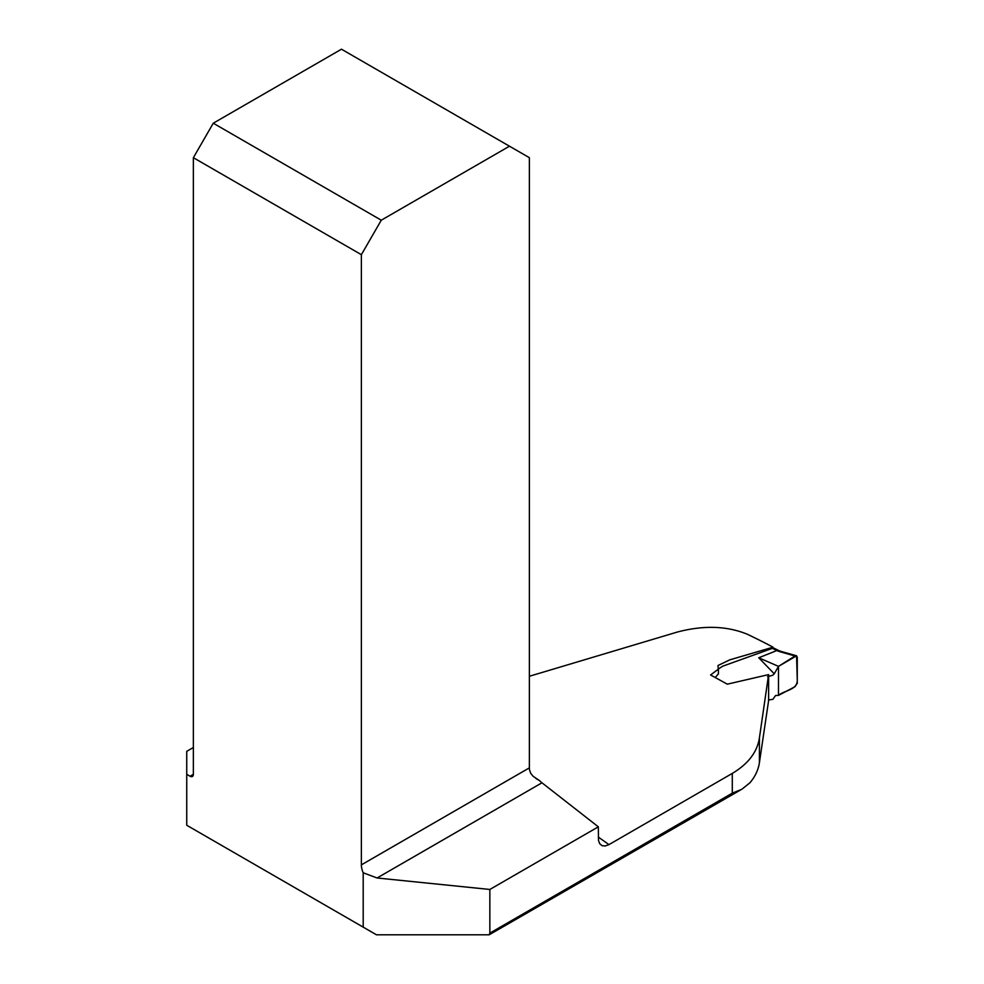 <?xml version="1.0" encoding="UTF-8"?>
<svg xmlns="http://www.w3.org/2000/svg" width="984" height="984" viewBox="0 0 984 984"><rect width="100%" height="100%" fill="white"/><g stroke="black" fill="none" stroke-linecap="round" stroke-linejoin="round"><path stroke-width="1.48" d="M598.333 837.101A738.861 426.589 60 0 1 608.948 844.629L605.098 846.006L602.024 845.637L599.736 843.731L598.506 840.52L598.333 826.831L541.963 782.797L377.093 877.986L363.194 872.783L363.194 927.137L376.466 934.8L489.183 934.8L489.847 933.127L732.293 793.153L741.813 789.303L750.091 782.637C755.269 776.376 758.381 769.709 759.414 762.637L768.615 700.559L768.602 674.606L759.414 737.877L759.414 762.637M363.194 872.783A15.006 8.671 60 0 1 361.374 864.862L361.374 254.684L193.368 157.686L193.368 774.322A4.686 2.706 60 0 1 192.397 776.474A4.686 2.706 60 0 1 190.06 776.241L186.739 774.322L186.739 751.346L193.368 747.508M608.948 844.629L732.293 773.412C748.184 763.941 757.225 752.096 759.414 737.877M529.367 676.266L677.41 632.023C703.609 625.135 726.905 625.873 747.299 634.237A738.861 426.589 60 0 1 773.055 647.189L729.771 659.846L718.013 665.504L718.283 669.206L710.596 674.975L727.311 684.175L768.602 674.606M773.055 647.189L773.055 648.173M489.847 933.127L489.847 889.462L377.093 877.986M186.739 774.322L186.739 825.256L363.194 927.137M489.183 934.8L740.718 789.869M598.333 826.831L489.847 889.462M541.963 782.797A15.006 8.671 60 0 1 539.626 780.656L535.985 778.553M539.626 780.656L533.18 776.351L530.72 773.326L529.49 769.796A15.006 8.671 60 0 1 529.367 767.864L529.367 157.686L509.466 146.198L381.275 220.207L213.27 123.209L341.473 49.2L509.466 146.198M193.368 157.686L213.27 123.209M381.275 220.207L361.374 254.684M768.479 699.968L772.846 699.353L775.601 695.504L778.479 695.393L778.479 666.365L774.26 673.806L758.738 657.779L776.757 650.572L772.415 648.345L722.699 666.193L718.295 669.034M767.557 676.721L772.784 675.209L774.26 673.806M718.406 673.782L715.282 677.521M758.738 657.779L778.479 666.365L795.01 655.996L779.611 651.642L780.964 651.396M795.01 655.996L796.376 655.738L797.261 657.14L797.261 683.339L794.998 686.697L778.479 695.393C784.211 690.276 797.778 690.165 797.261 679.735L796.585 655.811L778.479 666.365L778.479 695.393M779.611 651.642L776.757 650.572M772.415 648.345L774.199 648.259L778.283 650.326M776.819 650.535L778.332 650.362M190.06 776.241L193.368 774.322M732.293 793.153L732.293 773.412M361.374 864.862L529.367 767.864M718.431 669.181L718.431 674.077M780.865 651.359L796.228 655.701M778.233 650.313L780.915 651.371"/></g></svg>
